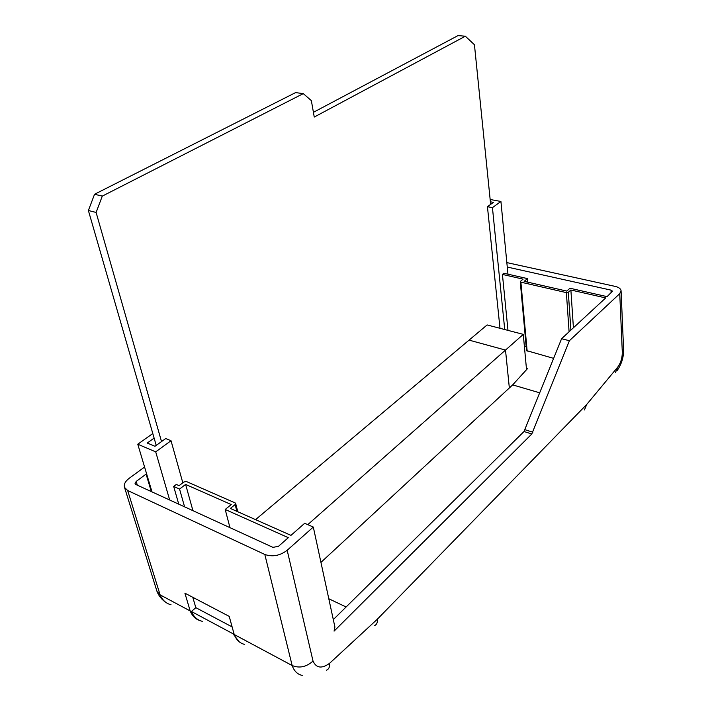 <?xml version="1.0" encoding="UTF-8"?>
<svg xmlns="http://www.w3.org/2000/svg" width="712" height="712" viewBox="0 0 712 712"><rect width="100%" height="100%" fill="white"/><g stroke="black" fill="none" stroke-linecap="round" stroke-linejoin="round"><path stroke-width="1.07" d="M238.983 641.601L232.993 633.742L233.794 633.004M192.783 597.297L195.818 607.656L232.112 626.907M195.818 607.656L191.412 611.492L232.993 633.742M191.412 611.492C193.726 616.85 197.349 620.125 202.288 621.318M490.39 201.79L493.461 202.359L487.444 206.694L499.993 328.294M152.804 433.537L137.772 444.208L155.706 451.853L171.031 440.746L165.718 438.548L154.958 446.299L147.233 443.033L154.121 438.12M328.802 598.748L346.094 606.989M137.327 485.175L136.188 481.419L146.583 473.756L146.094 474.121L146.788 474.432M178.748 504.158L173.684 486.447L176.327 484.427L179.095 485.655L183.883 481.997L186.41 481.526L235.138 502.912L235.645 503.42L235.147 504.55L230.368 508.439L290.95 535.362L304.656 523.311L313.307 527.049L287.176 550.278L313.013 661.039C306.409 666.993 299.458 668.488 292.16 665.533L264.82 554.47C272.491 557.14 279.941 555.743 287.176 550.278M173.684 486.447L179.558 489.073L185.61 484.427L231.249 504.559L225.206 509.472L288.324 537.676L278.49 546.318L272.936 547.359L135.823 484.48L135.022 483.688L136.188 481.419M144.581 467.045L129.246 478.25C125.223 481.339 123.648 484.391 124.52 487.4L127.653 490.506L264.82 554.47M146.094 474.121L151.309 491.583M179.558 489.073L184.586 506.846M527.432 368.691L512.667 384.889L539.865 392.864M526.542 350.607L553.696 358.385M524.37 346.183L526.177 346.664M507.273 267.053L611.012 290.122L612.498 291.163L607.069 296.646L569.965 288.235L566.725 291.083L524.166 281.347L527.476 278.606L503.882 273.266L502.423 274.432L523.106 279.14L520.472 281.311L520.89 282.175L566.378 292.623L568.309 292.276L570.882 290.007L605.689 297.928L561.59 338.707L569.404 340.719L619.752 293.638L621.069 290.549C620.606 288.609 618.612 287.212 615.079 286.375L506.837 262.595M507.985 330.386L502.423 274.432M527.476 278.606L527.788 282.175M561.59 338.707L524.014 431.508L333.305 619.6M200.188 620.668C195.631 619.298 192.302 616.058 190.184 610.949L184.906 593.167L229.22 616.378L234.212 634.517C236.366 640.017 239.873 643.319 244.714 644.422M234.212 634.517L292.16 665.533C294.172 671.14 297.536 674.424 302.253 675.403M127.653 490.506L160.111 594.858L190.184 610.949M512.667 384.889L320.943 562.391M313.307 527.049L334.907 627.032L334.079 631.135L531.802 433.991L569.404 340.719M171.04 604.764C166.065 603.5 162.425 600.198 160.111 594.858L156.996 591.423L124.52 487.4M313.013 661.039C316.262 668.176 321.788 668.933 329.594 663.308C329.887 666.975 328.819 669.262 326.399 670.179M329.594 663.308L377.2 619.342C377.689 622.368 376.853 624.451 374.663 625.581M621.095 291.208L623.552 348.577L622.288 351.915L619.752 293.638M377.2 619.342L586.75 404.407L584.427 409.961M570.882 290.007L573.409 327.778M225.206 509.472L229.958 527.645M185.61 484.427L192.934 510.673M487.444 206.694L492.437 207.637L504.728 329.531M492.437 207.637L500.928 201.469L507.959 274.191M500.928 201.469L490.15 199.494M171.031 440.746L182.824 482.807M137.772 444.208L151.994 491.894M155.706 451.853L169.679 500.002M525.064 429.737L532.843 432.211M161.526 441.573L96.111 212.452L102.297 196.112L303.285 93.628L311.358 100.632L314.25 117.053L465.345 36.214L474.441 44.74L490.648 204.389M313.413 112.318L458.021 35.6L465.345 36.214M156.222 445.392L88.386 210.503L96.111 212.452M88.386 210.503L94.545 194.269L102.297 196.112M94.545 194.269L295.596 92.605L303.285 93.628M255.555 519.635L469.066 340.122L505.502 350.082L307.762 524.655M509.347 387.96L505.502 350.082L509.347 387.96M523.284 334.373L505.502 350.082L469.066 340.122L487.115 324.939L523.284 334.373L526.417 368.407M611.012 290.122L611.136 292.881M586.75 404.407L617.713 367.143C620.846 362.835 622.377 357.762 622.288 351.915M615.488 372.483L617.713 367.143M520.89 282.175L527.165 351.212M566.378 292.623L569.093 331.774M568.309 292.276L570.891 330.11M235.147 504.55L236.873 511.332M524.014 431.508L531.802 433.991M157.13 591.761C158.936 596.024 161.66 599.424 165.309 601.978M623.587 349.236C623.792 356.899 621.683 363.957 617.26 370.409M520.267 281.73L526.551 350.687M235.672 503.509L237.772 511.732"/></g></svg>
